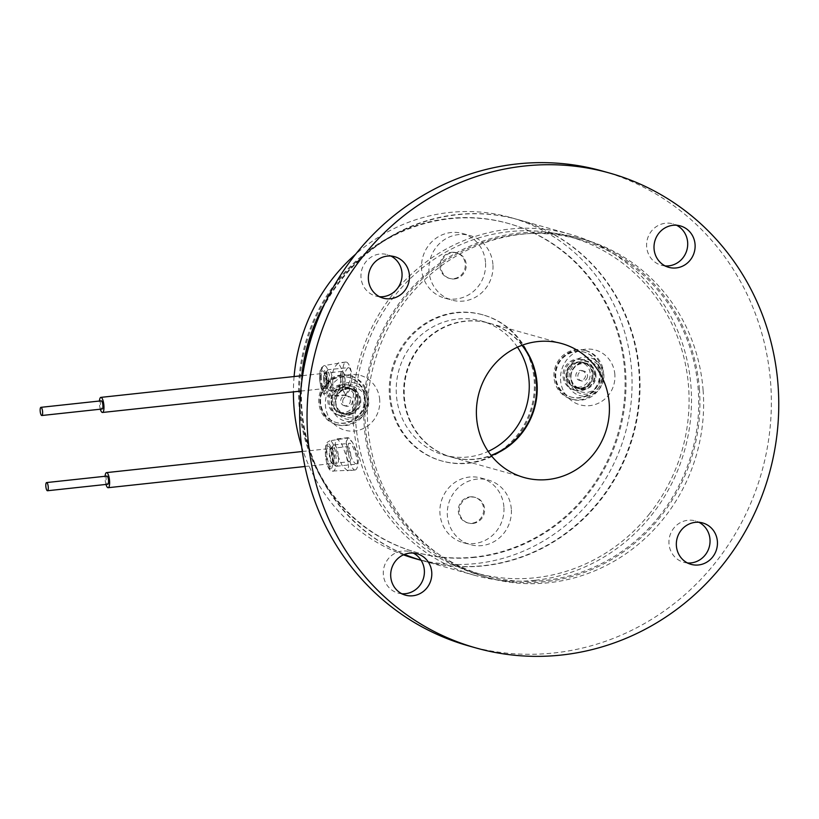 <?xml version="1.0" encoding="UTF-8"?>
<svg xmlns="http://www.w3.org/2000/svg" width="819" height="819" viewBox="0 0 819 819"><rect width="100%" height="100%" fill="white"/><g stroke="black" fill="none" stroke-linecap="round" stroke-linejoin="round"><path stroke-width="0.61" stroke-dasharray="4.09 3.07" d="M342.168 371.376A7.586 2.16 83.8 0 1 345.024 378.9A7.586 2.16 83.8 0 1 343.673 386.466A7.586 2.16 83.8 0 1 343.55 386.476A7.586 2.16 83.8 0 1 340.694 378.941A7.586 2.16 83.8 0 1 342.045 371.376A7.586 2.16 83.8 0 1 342.168 371.376M101.177 400.849A4.115 1.167 -96.2 0 0 100.522 405.047A4.115 1.167 -96.2 0 0 102.058 409.009M100.328 409.203A7.586 2.16 83.8 0 1 99.447 401.023M106.9 476.074A4.115 1.167 -96.2 0 0 106.122 479.565A4.115 1.167 -96.2 0 0 107.35 484.039A4.115 1.167 -96.2 0 0 107.78 484.244M105.979 484.438A7.586 2.16 83.8 0 1 105.098 476.269M348.546 461.322A7.586 2.16 83.8 0 1 346.263 453.071A7.586 2.16 83.8 0 1 347.706 446.611A7.586 2.16 83.8 0 1 348.495 447A7.586 2.16 83.8 0 1 350.767 455.251A7.586 2.16 83.8 0 1 349.334 461.711A7.586 2.16 83.8 0 1 348.546 461.322M336.773 453.552L335.227 443.304L337.162 438.851L341.769 443.929L346.396 456.265L348.628 466.431L347.553 470.802L342.24 465.755L336.773 453.552M355.036 469.993A16.441 4.668 83.8 0 0 355.098 469.993A16.441 4.668 83.8 0 0 358.292 457.637L352.754 442.772L348.106 437.663L346.222 442.127L348.792 454.975C345.495 444.144 345.454 438.452 348.669 437.899L329.811 440.786A15.295 4.341 83.8 0 1 330.385 440.827A15.295 4.341 83.8 0 1 335.933 456.521A15.295 4.341 83.8 0 1 333.087 471.212A15.295 4.341 83.8 0 1 332.647 471.16A15.295 4.341 83.8 0 1 327.119 455.692A15.295 4.341 83.8 0 1 329.811 440.786C325.686 443.263 325.389 442.301 325.532 456.818C327.713 469.952 330.149 470.403 331.879 471.068L355.036 469.993A16.441 4.668 83.8 0 1 354.555 469.942A16.441 4.668 83.8 0 1 348.792 454.975M345.966 395.127L342.465 389.905L342.731 374.406A16.441 4.668 83.8 0 1 345.853 362.059A16.441 4.668 83.8 0 1 345.925 362.049A16.441 4.668 83.8 0 1 352.231 377.078L349.396 390.499L345.966 395.127L335.032 396.304L331.49 391.103L331.111 378.317L334.132 367.588L338.37 362.868L341.236 368.181L340.745 381.019L338.411 391.687L335.032 396.304M421.089 560.257A177.099 168.714 105.7 0 0 422.809 560.749A177.099 168.714 105.7 0 0 483.906 565.816A177.099 168.714 105.7 0 0 639.117 404.207A177.099 168.714 105.7 0 0 518.601 219.768A177.099 168.714 105.7 0 0 457.504 214.701A177.099 168.714 105.7 0 0 321.55 310.647M535.37 580.272A177.099 168.714 105.7 0 0 690.591 418.663A177.099 168.714 105.7 0 0 570.065 234.224A177.099 168.714 105.7 0 0 508.968 229.166A177.099 168.714 105.7 0 0 353.757 390.765A177.099 168.714 105.7 0 0 474.273 575.214A177.099 168.714 105.7 0 0 535.37 580.272M658.671 517.096A174.56 166.298 105.7 0 0 579.002 239.363A174.56 166.298 105.7 0 0 404.924 297.737A174.56 166.298 105.7 0 0 484.592 575.481A174.56 166.298 105.7 0 0 658.671 517.096M649.037 514.393A174.56 166.298 105.7 0 0 569.379 236.66A174.56 166.298 105.7 0 0 395.301 295.035A174.56 166.298 105.7 0 0 474.959 572.778A174.56 166.298 105.7 0 0 649.037 514.393M331.675 448.392A7.586 2.16 83.8 0 1 334.428 456.122A7.586 2.16 83.8 0 1 333.046 463.462A7.586 2.16 83.8 0 1 332.801 463.441A7.586 2.16 83.8 0 1 332.381 463.196A7.586 2.16 83.8 0 1 330.098 456.142A7.586 2.16 83.8 0 1 330.825 448.781A7.586 2.16 83.8 0 1 331.419 448.372A7.586 2.16 83.8 0 1 331.675 448.392M699.416 389.353A175.829 167.506 105.7 0 0 579.35 238.145A175.829 167.506 105.7 0 0 364.179 425.491A175.829 167.506 105.7 0 0 484.244 576.699A175.829 167.506 105.7 0 0 699.416 389.353M703.111 390.397A175.829 167.506 105.7 0 0 583.046 239.179A175.829 167.506 105.7 0 0 367.885 426.525A175.829 167.506 105.7 0 0 487.95 577.733A175.829 167.506 105.7 0 0 703.111 390.397M334.459 444.932A10.749 3.051 83.8 0 1 338.349 455.876A10.749 3.051 83.8 0 1 336.404 466.277A10.749 3.051 83.8 0 1 336.046 466.246A10.749 3.051 83.8 0 1 335.452 465.898A10.749 3.051 83.8 0 1 332.217 455.917A10.749 3.051 83.8 0 1 333.251 445.475A10.749 3.051 83.8 0 1 334.101 444.901A10.749 3.051 83.8 0 1 334.459 444.932M356.961 463.953L355.364 463.503C350.614 460.186 345.843 441.799 349.867 443.274C353.061 443.867 359.183 462.622 356.961 463.953L356.234 464.076M401.832 593.744A21.509 20.485 -74.3 0 1 398.024 593.079A21.509 20.485 -74.3 0 1 383.343 574.58A21.509 20.485 -74.3 0 1 409.654 551.668A21.509 20.485 -74.3 0 1 413.257 553.081M687.479 562.96A21.509 20.485 -74.3 0 1 683.67 562.284A21.509 20.485 -74.3 0 1 668.99 543.796A21.509 20.485 -74.3 0 1 695.311 520.884A21.509 20.485 -74.3 0 1 698.904 522.287M665.151 265.919A21.509 20.485 -74.3 0 1 661.342 265.254A21.509 20.485 -74.3 0 1 646.652 246.754A21.509 20.485 -74.3 0 1 672.972 223.843A21.509 20.485 -74.3 0 1 676.576 225.256M379.494 296.713A21.509 20.485 -74.3 0 1 375.696 296.038A21.509 20.485 -74.3 0 1 361.005 277.549A21.509 20.485 -74.3 0 1 387.326 254.637A21.509 20.485 -74.3 0 1 390.919 256.04M468.785 645.935A246.662 234.992 105.7 0 0 770.648 383.118A246.662 234.992 105.7 0 0 602.211 170.987M522.317 345.168A69.574 66.278 105.7 0 0 489.516 323.28A69.574 66.278 105.7 0 0 404.381 397.41A69.574 66.278 105.7 0 0 451.893 457.237A69.574 66.278 105.7 0 0 491.287 455.63M328.849 382.115A7.586 2.16 83.8 0 1 327.395 388.226A7.586 2.16 83.8 0 1 326.72 387.95A7.586 2.16 83.8 0 1 324.314 379.238A7.586 2.16 83.8 0 1 325.163 373.536A7.586 2.16 83.8 0 1 325.767 373.136A7.586 2.16 83.8 0 1 328.849 382.115M332.811 382.391A10.749 3.051 83.8 0 1 330.743 391.042A10.749 3.051 83.8 0 1 329.791 390.663A10.749 3.051 83.8 0 1 326.382 378.317A10.749 3.051 83.8 0 1 327.59 370.239A10.749 3.051 83.8 0 1 328.439 369.666A10.749 3.051 83.8 0 1 332.811 382.391M348.157 367.649L349.754 368.1C350.901 370.557 350.982 374.703 350.01 380.538L346.161 389.383L343.867 385.493L344.113 376.402C345.106 371.703 346.457 368.785 348.157 367.649L328.439 369.666M342.731 374.406L342.332 388.984L345.905 394.953L351.566 381.623L352.231 377.078M334.101 444.901L349.867 443.274M302.354 375.655A177.099 168.714 105.7 0 0 404.494 554.391M358.292 457.637C355.251 446.908 352.047 440.335 348.669 437.899M379.709 399.846A28.46 27.119 105.7 0 0 350.45 374.559A28.46 27.119 105.7 0 0 325.44 405.702A28.46 27.119 105.7 0 0 354.699 430.989A28.46 27.119 105.7 0 0 379.709 399.846M360.79 400.163A13.278 12.654 105.7 0 0 351.73 388.738A13.278 12.654 105.7 0 0 335.473 402.897A13.278 12.654 105.7 0 0 344.543 414.312A13.278 12.654 105.7 0 0 360.79 400.163M357.831 399.334A13.278 12.654 105.7 0 0 348.761 387.909A13.278 12.654 105.7 0 0 332.514 402.057A13.278 12.654 105.7 0 0 341.574 413.482A13.278 12.654 105.7 0 0 357.831 399.334M492.915 264.394A33.518 31.931 105.7 0 0 470.024 235.565A33.518 31.931 105.7 0 0 429.002 271.284A33.518 31.931 105.7 0 0 451.893 300.112A33.518 31.931 105.7 0 0 492.915 264.394M485.503 262.315A33.518 31.931 105.7 0 0 462.612 233.487A33.518 31.931 105.7 0 0 421.59 269.205A33.518 31.931 105.7 0 0 444.482 298.034A33.518 31.931 105.7 0 0 485.503 262.315M614.854 374.508A28.46 27.119 105.7 0 0 585.595 349.211A28.46 27.119 105.7 0 0 560.585 380.354A28.46 27.119 105.7 0 0 589.844 405.64A28.46 27.119 105.7 0 0 614.854 374.508M595.945 374.815A13.278 12.654 105.7 0 0 586.875 363.39A13.278 12.654 105.7 0 0 570.618 377.549A13.278 12.654 105.7 0 0 579.688 388.964A13.278 12.654 105.7 0 0 595.945 374.815M592.976 373.986A13.278 12.654 105.7 0 0 583.906 362.561A13.278 12.654 105.7 0 0 567.659 376.709A13.278 12.654 105.7 0 0 576.73 388.134A13.278 12.654 105.7 0 0 592.976 373.986M511.302 508.916A33.518 31.931 105.7 0 0 488.411 480.088A33.518 31.931 105.7 0 0 447.389 515.806A33.518 31.931 105.7 0 0 470.28 544.635A33.518 31.931 105.7 0 0 511.302 508.916M503.89 506.838A33.518 31.931 105.7 0 0 480.999 478.009A33.518 31.931 105.7 0 0 439.977 513.728A33.518 31.931 105.7 0 0 462.868 542.557A33.518 31.931 105.7 0 0 503.89 506.838M521.99 345.29A69.574 66.278 105.7 0 0 488.963 323.126A69.574 66.278 105.7 0 0 403.828 397.256A69.574 66.278 105.7 0 0 451.33 457.084A69.574 66.278 105.7 0 0 491.072 455.354M517.465 347.164A69.574 66.278 105.7 0 0 481.562 321.038A69.574 66.278 105.7 0 0 396.416 395.167A69.574 66.278 105.7 0 0 443.929 455.006A69.574 66.278 105.7 0 0 488.185 451.402M301.648 446.631A177.099 168.714 105.7 0 0 403.429 554.842M414.854 558.517A177.099 168.714 105.7 0 0 631.562 369.83A177.099 168.714 105.7 0 0 510.636 217.526A177.099 168.714 105.7 0 0 355.733 254.095M301.781 375.716A177.099 168.714 105.7 0 0 301.331 408.302A177.099 168.714 105.7 0 0 404.402 554.432M422.256 560.595L421.099 560.268A177.099 168.714 105.7 0 0 422.256 560.595A177.099 168.714 105.7 0 0 638.974 371.908A177.099 168.714 105.7 0 0 518.038 219.605A177.099 168.714 105.7 0 0 325.276 302.569M294.093 376.545A177.099 168.714 105.7 0 0 293.407 391.892M578.398 361.926A13.278 12.654 -74.3 0 1 582.985 362.305A13.278 12.654 -74.3 0 1 592.024 376.136A13.278 12.654 -74.3 0 1 580.384 388.257A13.278 12.654 -74.3 0 1 575.798 387.878A13.278 12.654 -74.3 0 1 566.758 374.048A13.278 12.654 -74.3 0 1 578.398 361.926M581.306 388.513A13.278 12.654 105.7 0 0 592.946 376.392A13.278 12.654 105.7 0 0 583.906 362.561A13.278 12.654 105.7 0 0 579.33 362.182A13.278 12.654 105.7 0 0 567.69 374.303A13.278 12.654 105.7 0 0 576.73 388.134A13.278 12.654 105.7 0 0 581.306 388.513M451.638 252.334A13.278 12.654 -74.3 0 1 456.214 252.713A13.278 12.654 -74.3 0 1 465.253 266.544A13.278 12.654 -74.3 0 1 453.613 278.665A13.278 12.654 -74.3 0 1 449.037 278.286A13.278 12.654 -74.3 0 1 439.998 264.455A13.278 12.654 -74.3 0 1 451.638 252.334M454.545 278.931A13.278 12.654 105.7 0 0 466.185 266.81A13.278 12.654 105.7 0 0 457.145 252.979A13.278 12.654 105.7 0 0 452.559 252.6A13.278 12.654 105.7 0 0 440.919 264.711A13.278 12.654 105.7 0 0 449.959 278.552A13.278 12.654 105.7 0 0 454.545 278.931M470.024 496.857A13.278 12.654 -74.3 0 1 474.6 497.235A13.278 12.654 -74.3 0 1 483.64 511.066A13.278 12.654 -74.3 0 1 472 523.187A13.278 12.654 -74.3 0 1 467.424 522.809A13.278 12.654 -74.3 0 1 458.384 508.978A13.278 12.654 -74.3 0 1 470.024 496.857M472.932 523.454A13.278 12.654 105.7 0 0 484.572 511.332A13.278 12.654 105.7 0 0 475.532 497.491A13.278 12.654 105.7 0 0 470.945 497.113A13.278 12.654 105.7 0 0 459.305 509.234A13.278 12.654 105.7 0 0 468.345 523.065A13.278 12.654 105.7 0 0 472.932 523.454M343.253 387.264A13.278 12.654 -74.3 0 1 347.84 387.643A13.278 12.654 -74.3 0 1 356.879 401.484A13.278 12.654 -74.3 0 1 345.239 413.605A13.278 12.654 -74.3 0 1 340.653 413.226A13.278 12.654 -74.3 0 1 331.613 399.385A13.278 12.654 -74.3 0 1 343.253 387.264M346.161 413.861A13.278 12.654 105.7 0 0 357.801 401.74A13.278 12.654 105.7 0 0 348.761 387.909A13.278 12.654 105.7 0 0 344.185 387.53A13.278 12.654 105.7 0 0 332.545 399.652A13.278 12.654 105.7 0 0 341.574 413.482A13.278 12.654 105.7 0 0 346.161 413.861M457.084 312.786A75.901 72.307 -74.3 0 1 483.271 314.957A75.901 72.307 -74.3 0 1 534.92 394A75.901 72.307 -74.3 0 1 468.396 463.257A75.901 72.307 -74.3 0 1 442.219 461.087A75.901 72.307 -74.3 0 1 390.561 382.043A75.901 72.307 -74.3 0 1 457.084 312.786M456.163 312.52A75.901 72.307 -74.3 0 1 482.34 314.691A75.901 72.307 -74.3 0 1 533.998 393.734A75.901 72.307 -74.3 0 1 467.475 463.001A75.901 72.307 -74.3 0 1 441.287 460.831A75.901 72.307 -74.3 0 1 389.639 381.787A75.901 72.307 -74.3 0 1 456.163 312.52M474.549 557.043A170.772 162.684 -74.3 0 1 415.632 552.17A170.772 162.684 -74.3 0 1 299.416 374.314A170.772 162.684 -74.3 0 1 449.088 218.478A170.772 162.684 -74.3 0 1 508.005 223.352A170.772 162.684 -74.3 0 1 624.221 401.208A170.772 162.684 -74.3 0 1 474.549 557.043M475.47 557.309A170.772 162.684 -74.3 0 1 416.564 552.426A170.772 162.684 -74.3 0 1 300.338 374.57A170.772 162.684 -74.3 0 1 450.02 218.734A170.772 162.684 -74.3 0 1 508.927 223.618A170.772 162.684 -74.3 0 1 625.143 401.474A170.772 162.684 -74.3 0 1 475.47 557.309M336.118 424.426A25.297 24.099 105.7 0 0 366.154 406.582A25.297 24.099 105.7 0 0 349.795 375.716A25.297 24.099 105.7 0 0 349.785 375.716A25.297 24.099 105.7 0 0 319.748 393.56A25.297 24.099 105.7 0 0 336.107 424.426A25.297 24.099 105.7 0 0 336.118 424.426L337.408 424.795A25.297 24.099 105.7 0 0 367.455 406.951A25.297 24.099 105.7 0 0 351.085 376.075L351.085 376.075A25.297 24.099 105.7 0 0 321.038 393.919A25.297 24.099 105.7 0 0 337.408 424.795L337.408 424.795M348.515 385.206A15.817 15.059 105.7 0 0 329.74 396.365A15.817 15.059 105.7 0 0 339.967 415.653A15.817 15.059 105.7 0 0 339.977 415.663A15.817 15.059 105.7 0 0 358.753 404.504A15.817 15.059 105.7 0 0 348.525 385.217A15.817 15.059 105.7 0 0 348.515 385.206M347.225 384.848A15.817 15.059 105.7 0 0 328.45 395.997A15.817 15.059 105.7 0 0 338.677 415.294L338.677 415.294A15.817 15.059 105.7 0 0 357.453 404.146A15.817 15.059 105.7 0 0 347.225 384.848L348.525 385.217M342.813 400.522A5.057 4.822 -74.3 0 1 348.925 396.498A5.057 4.822 -74.3 0 1 346.632 406.337A5.057 4.822 -74.3 0 1 342.813 400.522M344.615 405.774A5.057 4.822 -74.3 0 1 340.837 399.723A5.057 4.822 -74.3 0 1 346.908 395.925A5.057 4.822 -74.3 0 1 350.245 401.873A5.057 4.822 -74.3 0 1 344.615 405.774M336.077 399.365A12.654 12.05 -74.3 0 1 350.276 389.045A12.654 12.05 -74.3 0 1 351.371 389.301A12.654 12.05 -74.3 0 1 359.817 403.593A12.654 12.05 -74.3 0 1 345.618 413.902A12.654 12.05 -74.3 0 1 344.523 413.656A12.654 12.05 -74.3 0 1 336.077 399.365M331.562 398.771A19.636 18.704 -74.3 0 1 353.613 382.76A19.636 18.704 -74.3 0 1 368.417 405.333A19.636 18.704 -74.3 0 1 346.376 421.345A19.636 18.704 -74.3 0 1 331.562 398.771M347.256 377.078A23.403 22.297 -74.3 0 1 349.283 377.539A23.403 22.297 -74.3 0 1 364.68 405.047A23.403 22.297 -74.3 0 1 338.646 423.065A23.403 22.297 -74.3 0 1 336.619 422.604A23.403 22.297 -74.3 0 1 321.212 395.096A23.403 22.297 -74.3 0 1 347.256 377.078M346.529 376.873A23.403 22.297 -74.3 0 1 348.546 377.334A23.403 22.297 -74.3 0 1 363.953 404.842A23.403 22.297 -74.3 0 1 337.909 422.86A23.403 22.297 -74.3 0 1 335.892 422.399A23.403 22.297 -74.3 0 1 320.485 394.891A23.403 22.297 -74.3 0 1 346.529 376.873M345.28 387.643A12.654 12.05 -74.3 0 1 346.376 387.889A12.654 12.05 -74.3 0 1 354.699 402.764A12.654 12.05 -74.3 0 1 340.622 412.5A12.654 12.05 -74.3 0 1 339.527 412.254A12.654 12.05 -74.3 0 1 331.204 397.379A12.654 12.05 -74.3 0 1 345.28 387.643M584.93 350.368A25.297 24.099 105.7 0 0 554.893 368.212A25.297 24.099 105.7 0 0 571.252 399.078A25.297 24.099 105.7 0 0 571.263 399.078A25.297 24.099 105.7 0 0 601.3 381.244A25.297 24.099 105.7 0 0 584.94 350.368A25.297 24.099 105.7 0 0 584.93 350.368L586.23 350.737A25.297 24.099 105.7 0 0 556.183 368.57A25.297 24.099 105.7 0 0 572.553 399.447L572.553 399.447A25.297 24.099 105.7 0 0 602.6 381.603A25.297 24.099 105.7 0 0 586.23 350.737A25.297 24.099 105.7 0 0 586.23 350.727M575.122 390.315A15.817 15.059 105.7 0 0 593.898 379.156A15.817 15.059 105.7 0 0 583.671 359.869A15.817 15.059 105.7 0 0 583.66 359.869A15.817 15.059 105.7 0 0 564.885 371.017A15.817 15.059 105.7 0 0 575.112 390.315A15.817 15.059 105.7 0 0 575.122 390.315M573.822 389.946A15.817 15.059 105.7 0 0 592.598 378.798A15.817 15.059 105.7 0 0 582.37 359.5L582.37 359.5A15.817 15.059 105.7 0 0 563.595 370.649A15.817 15.059 105.7 0 0 573.822 389.946L575.112 390.315M587.448 376.863A5.057 4.822 -74.3 0 1 581.336 380.886A5.057 4.822 -74.3 0 1 583.64 371.048A5.057 4.822 -74.3 0 1 587.448 376.863M581.623 370.485A5.057 4.822 -74.3 0 1 585.39 376.525A5.057 4.822 -74.3 0 1 579.32 380.323A5.057 4.822 -74.3 0 1 581.623 370.485M594.963 378.245A12.654 12.05 -74.3 0 1 580.763 388.554A12.654 12.05 -74.3 0 1 579.668 388.308A12.654 12.05 -74.3 0 1 571.222 374.017A12.654 12.05 -74.3 0 1 585.421 363.697A12.654 12.05 -74.3 0 1 586.517 363.953A12.654 12.05 -74.3 0 1 594.963 378.245M603.562 379.985A19.636 18.704 -74.3 0 1 581.521 395.997A19.636 18.704 -74.3 0 1 566.707 373.423A19.636 18.704 -74.3 0 1 588.759 357.412A19.636 18.704 -74.3 0 1 603.562 379.985M573.791 397.717A23.403 22.297 -74.3 0 1 571.764 397.256A23.403 22.297 -74.3 0 1 556.357 369.748A23.403 22.297 -74.3 0 1 582.401 351.73A23.403 22.297 -74.3 0 1 584.428 352.19A23.403 22.297 -74.3 0 1 599.825 379.699A23.403 22.297 -74.3 0 1 573.791 397.717M573.054 397.512A23.403 22.297 -74.3 0 1 571.038 397.051A23.403 22.297 -74.3 0 1 555.63 369.543A23.403 22.297 -74.3 0 1 581.674 351.525A23.403 22.297 -74.3 0 1 583.691 351.986A23.403 22.297 -74.3 0 1 599.099 379.494A23.403 22.297 -74.3 0 1 573.054 397.512M575.767 387.152A12.654 12.05 -74.3 0 1 574.672 386.906A12.654 12.05 -74.3 0 1 566.349 372.031A12.654 12.05 -74.3 0 1 580.425 362.295A12.654 12.05 -74.3 0 1 581.521 362.551A12.654 12.05 -74.3 0 1 589.844 377.416A12.654 12.05 -74.3 0 1 575.767 387.152M330.17 468.898A12.776 3.624 83.8 0 1 325.481 455.159A12.776 3.624 83.8 0 1 328.276 443.581A12.776 3.624 83.8 0 1 332.964 457.319A12.776 3.624 83.8 0 1 330.17 468.898M332.197 463.503A7.586 2.16 83.8 0 1 329.443 455.773A7.586 2.16 83.8 0 1 330.825 448.433A7.586 2.16 83.8 0 1 331.071 448.454A7.586 2.16 83.8 0 1 333.824 456.183A7.586 2.16 83.8 0 1 332.442 463.523A7.586 2.16 83.8 0 1 332.197 463.503M329.975 466.267A10.115 2.877 83.8 0 1 326.259 455.384A10.115 2.877 83.8 0 1 328.47 446.212A10.115 2.877 83.8 0 1 332.186 457.094A10.115 2.877 83.8 0 1 329.975 466.267M319.748 378.583A12.776 3.624 83.8 0 1 323.024 368.53A12.776 3.624 83.8 0 1 327.385 383.425A12.776 3.624 83.8 0 1 324.109 393.478A12.776 3.624 83.8 0 1 319.748 378.583M321.283 377.856A15.295 4.341 83.8 0 1 324.15 365.55A15.295 4.341 83.8 0 1 330.436 383.661A15.295 4.341 83.8 0 1 327.436 395.976A15.295 4.341 83.8 0 1 321.283 377.856M323.71 379.31A7.586 2.16 83.8 0 1 325.163 373.198A7.586 2.16 83.8 0 1 328.245 382.186A7.586 2.16 83.8 0 1 326.791 388.288A7.586 2.16 83.8 0 1 323.71 379.31M320.536 379.084A10.115 2.877 83.8 0 1 323.136 371.12A10.115 2.877 83.8 0 1 326.597 382.923A10.115 2.877 83.8 0 1 323.996 390.888A10.115 2.877 83.8 0 1 320.536 379.084M334.316 399.324A17.404 16.575 -74.3 0 1 353.849 385.135A17.404 16.575 -74.3 0 1 366.973 405.139A17.404 16.575 -74.3 0 1 347.44 419.328A17.404 16.575 -74.3 0 1 334.316 399.324M365.294 404.842A15.612 14.875 105.7 0 0 353.521 386.896A15.612 14.875 105.7 0 0 335.995 399.621A15.612 14.875 105.7 0 0 347.778 417.577A15.612 14.875 105.7 0 0 365.294 404.842M602.119 379.791A17.404 16.575 -74.3 0 1 582.596 393.99A17.404 16.575 -74.3 0 1 569.461 373.976A17.404 16.575 -74.3 0 1 588.994 359.787A17.404 16.575 -74.3 0 1 602.119 379.791M571.14 374.283A15.612 14.875 105.7 0 0 582.923 392.229A15.612 14.875 105.7 0 0 600.44 379.494A15.612 14.875 105.7 0 0 588.666 361.548A15.612 14.875 105.7 0 0 571.14 374.283M300.716 391.103L343.673 386.466M302.62 375.624L342.045 371.376M302.313 451.504L347.706 446.611M304.965 466.492L349.334 461.711M348.106 437.663L337.162 438.841M345.925 362.049L338.37 362.868M518.601 219.768L570.065 234.224M579.002 239.363L569.379 236.66M331.419 448.372L329.77 448.177C329.852 444.389 333.773 462.643 331.48 464.004L333.046 463.462M579.35 238.145L583.046 239.179M336.404 466.277L356.552 464.107M405.436 595.157L398.024 593.079M691.082 564.363L683.67 562.284M668.744 267.332L661.342 265.254M383.097 298.116L375.696 296.038M451.893 457.237L524.088 477.518M345.853 362.059L324.15 365.55L321.058 368.038C320.362 367.885 319.891 371.345 319.625 378.429C320.106 386.875 322.86 397.02 327.436 395.976L345.905 394.953M325.767 373.136L324.109 372.942L326.474 382.77L325.819 388.769L327.395 388.226M326.72 387.95L329.791 390.663M330.743 391.042L346.161 389.383M489.516 323.28L561.721 343.56M394.727 256.716L387.326 254.637M680.374 225.921L672.972 223.843M702.712 522.962L695.311 520.884M417.066 553.746L409.654 551.668M332.381 463.196L335.452 465.898M330.825 448.781L333.251 445.475M484.244 576.699L487.95 577.733M484.592 575.481L474.959 572.778M422.809 560.749L474.273 575.214M355.098 469.993L347.553 470.802M325.163 373.536L327.59 370.239M347.84 387.643L351.73 388.738M462.612 233.487L470.024 235.565M582.985 362.305L586.875 363.39M480.999 478.009L488.411 480.088M481.562 321.038L488.963 323.126M510.636 217.526L518.038 219.605M443.929 455.006L451.33 457.084M462.868 542.557L470.28 544.635M575.798 387.878L579.688 388.964M444.482 298.034L451.893 300.112M340.653 413.226L344.543 414.312M457.145 252.979L456.214 252.713M475.532 497.491L474.6 497.235M482.34 314.691L483.271 314.957M415.632 552.17L416.564 552.426M508.005 223.352L508.927 223.618M441.287 460.831L442.219 461.087M468.345 523.065L467.424 522.809M449.959 278.552L449.037 278.286M349.795 375.716L351.085 376.075M338.677 415.294L339.967 415.653M346.191 406.234L344.175 405.671M349.283 377.539L348.546 377.334M351.371 389.301L346.376 387.889M344.523 413.656L339.527 412.254M336.619 422.604L335.892 422.399M348.925 396.498L346.908 395.925M571.252 399.078L572.553 399.447M582.37 359.5L583.671 359.869M584.07 371.15L582.053 370.577M571.764 397.256L571.038 397.051M579.668 388.308L574.672 386.906M586.517 363.953L581.521 362.551M584.428 352.19L583.691 351.986M581.336 380.886L579.32 380.323"/><path stroke-width="1.23" d="M41.769 415.509A4.115 1.167 -96.2 0 0 41.83 415.509A4.115 1.167 -96.2 0 0 42.568 411.404A4.115 1.167 -96.2 0 0 41.011 407.33A4.115 1.167 -96.2 0 0 40.95 407.33A4.115 1.167 -96.2 0 0 40.213 411.435A4.115 1.167 -96.2 0 0 41.769 415.509M102.058 409.009A4.115 1.167 -96.2 0 0 102.129 409.009A4.115 1.167 -96.2 0 0 102.856 404.914A4.115 1.167 -96.2 0 0 101.31 400.829A4.115 1.167 -96.2 0 0 101.239 400.829A4.115 1.167 -96.2 0 0 101.177 400.849M99.447 401.023A7.586 2.16 83.8 0 1 100.87 397.379A7.586 2.16 83.8 0 1 100.993 397.369A7.586 2.16 83.8 0 1 103.849 404.903A7.586 2.16 83.8 0 1 102.498 412.469A7.586 2.16 83.8 0 1 102.375 412.469A7.586 2.16 83.8 0 1 100.328 409.203M47.031 482.78A4.115 1.167 -96.2 0 0 46.611 482.565A4.115 1.167 -96.2 0 0 45.823 486.066A4.115 1.167 -96.2 0 0 47.062 490.54A4.115 1.167 -96.2 0 0 47.492 490.745A4.115 1.167 -96.2 0 0 48.27 487.244A4.115 1.167 -96.2 0 0 47.031 482.78M47.492 490.745L107.78 484.244A4.115 1.167 -96.2 0 0 108.558 480.753A4.115 1.167 -96.2 0 0 107.33 476.279A4.115 1.167 -96.2 0 0 106.9 476.074L46.611 482.565M105.098 476.269A7.586 2.16 83.8 0 1 106.531 472.614A7.586 2.16 83.8 0 1 107.32 472.993A7.586 2.16 83.8 0 1 109.592 481.255A7.586 2.16 83.8 0 1 108.159 487.704A7.586 2.16 83.8 0 1 107.371 487.325A7.586 2.16 83.8 0 1 105.979 484.438M413.257 553.081A21.509 20.485 -74.3 0 1 424.344 570.167A21.509 20.485 -74.3 0 1 401.832 593.744M390.745 576.668A21.509 20.485 105.7 0 0 405.436 595.157A21.509 20.485 105.7 0 0 431.746 572.246A21.509 20.485 105.7 0 0 417.066 553.746A21.509 20.485 105.7 0 0 390.745 576.668M698.904 522.287A21.509 20.485 -74.3 0 1 709.991 539.373A21.509 20.485 -74.3 0 1 687.479 562.96M676.392 545.874A21.509 20.485 105.7 0 0 691.082 564.363A21.509 20.485 105.7 0 0 717.393 541.451A21.509 20.485 105.7 0 0 702.712 522.962A21.509 20.485 105.7 0 0 676.392 545.874M676.576 225.256A21.509 20.485 -74.3 0 1 687.653 242.332A21.509 20.485 -74.3 0 1 665.151 265.919M654.064 248.833A21.509 20.485 105.7 0 0 668.744 267.332A21.509 20.485 105.7 0 0 695.065 244.42A21.509 20.485 105.7 0 0 680.374 225.921A21.509 20.485 105.7 0 0 654.064 248.833M390.919 256.04A21.509 20.485 -74.3 0 1 402.006 273.126A21.509 20.485 -74.3 0 1 379.494 296.713M368.417 279.627A21.509 20.485 105.7 0 0 383.097 298.116A21.509 20.485 105.7 0 0 409.408 275.204A21.509 20.485 105.7 0 0 394.727 256.716A21.509 20.485 105.7 0 0 368.417 279.627M609.612 173.065L602.211 170.987A246.662 234.992 105.7 0 0 300.358 433.804A246.662 234.992 105.7 0 0 468.785 645.935L476.197 648.013A246.662 234.992 105.7 0 0 778.05 385.196A246.662 234.992 105.7 0 0 609.612 173.065A246.662 234.992 105.7 0 0 307.76 435.882A246.662 234.992 105.7 0 0 476.197 648.013M476.586 417.69A69.574 66.278 105.7 0 0 524.088 477.518A69.574 66.278 105.7 0 0 609.223 403.388A69.574 66.278 105.7 0 0 561.721 343.56A69.574 66.278 105.7 0 0 476.586 417.69M491.287 455.63A69.574 66.278 105.7 0 0 537.029 383.108A69.574 66.278 105.7 0 0 522.317 345.168M321.55 310.647A177.099 168.714 105.7 0 0 302.354 375.655M404.494 554.391A177.099 168.714 105.7 0 0 421.089 560.257M491.072 455.354A69.574 66.278 105.7 0 0 536.476 382.954A69.574 66.278 105.7 0 0 521.99 345.29M488.185 451.402A69.574 66.278 105.7 0 0 529.064 380.876A69.574 66.278 105.7 0 0 517.465 347.164M293.407 391.892A177.099 168.714 105.7 0 0 293.919 406.224A177.099 168.714 105.7 0 0 301.648 446.631M403.429 554.842A177.099 168.714 105.7 0 0 414.854 558.517L421.099 560.268A177.099 168.714 105.7 0 1 404.402 554.432M355.733 254.095A177.099 168.714 105.7 0 0 294.093 376.545M325.276 302.569A177.099 168.714 105.7 0 0 301.781 375.716M41.83 415.509L102.129 409.009M102.498 412.469L300.716 391.103M100.87 397.379L302.62 375.624M40.95 407.33L101.239 400.829M106.531 472.614L302.313 451.504M108.159 487.704L304.965 466.492"/></g></svg>
